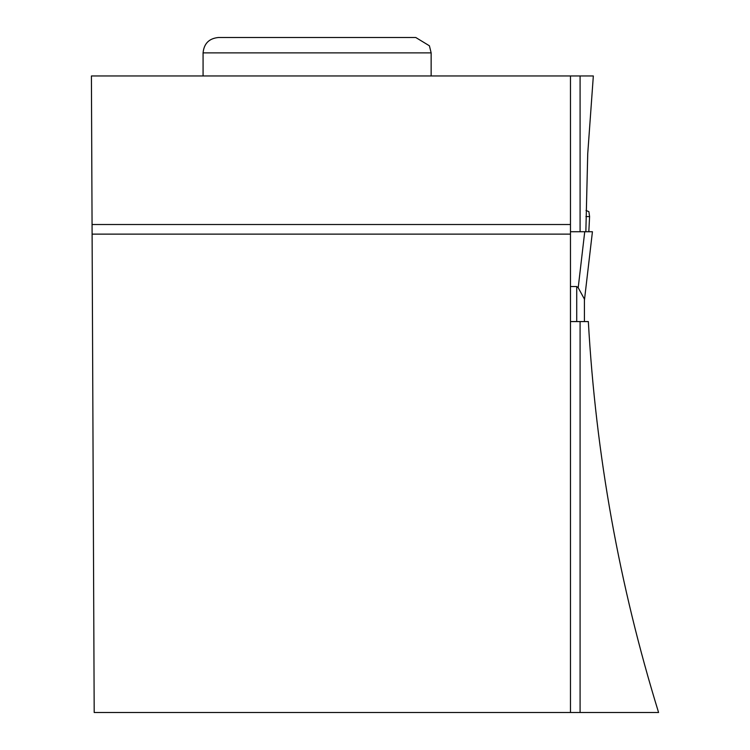 <?xml version="1.0" encoding="UTF-8"?>
<svg xmlns="http://www.w3.org/2000/svg" width="750" height="750" viewBox="0 0 750 750"><rect width="100%" height="100%" fill="white"/><g stroke="black" fill="none" stroke-linecap="round" stroke-linejoin="round"><path stroke-width="1.12" d="M570.469 321.572L584.419 321.572L584.419 299.109L578.203 287.728L576.722 286.547L570.469 286.547M585.994 210.441L588.891 211.669L589.594 216.581L585.928 216.581M588.816 231.731L589.594 216.581M570.469 231.731L592.434 231.731L584.419 300.338M584.738 231.731L578.203 287.728M584.419 321.572L588.337 321.572C595.847 454.744 619.266 585.047 658.584 712.5L570.469 712.5L570.469 224.522L92.062 224.522L94.191 712.5L570.469 712.5M580.087 231.731L580.087 75.966L593.334 75.966L587.728 153.759L585.853 231.731M580.087 75.966L570.469 75.966L570.469 224.522M580.087 712.5L580.087 321.572M570.469 75.966L91.416 75.966L92.062 224.522M570.469 234.131L92.109 234.131M431.147 52.884L429.413 45.797L415.763 37.5L218.456 37.5C209.109 38.409 203.981 43.537 203.072 52.884L431.147 52.884L431.147 75.966M576.722 321.572L576.722 286.547M203.072 52.884L203.072 75.966"/></g></svg>
